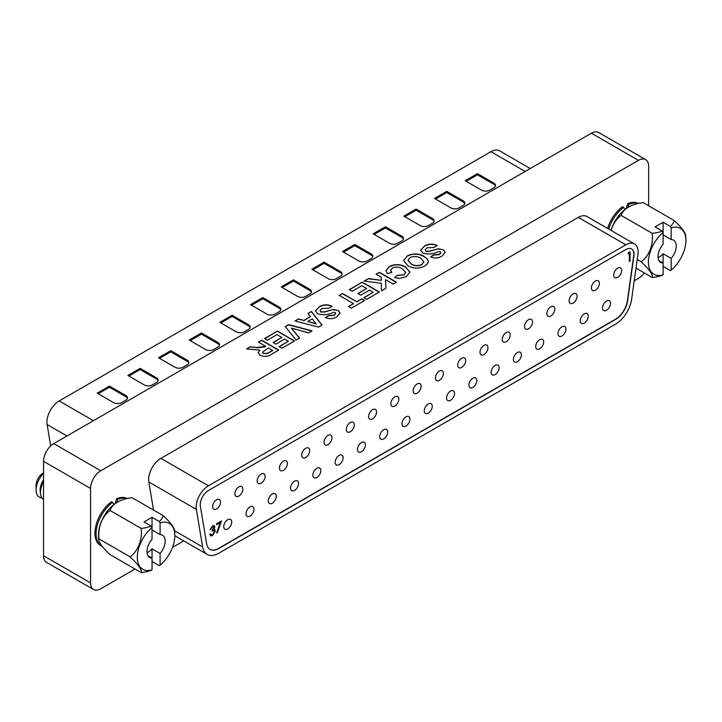 <?xml version="1.0" encoding="UTF-8"?>
<svg xmlns="http://www.w3.org/2000/svg" width="722" height="722" viewBox="0 0 722 722"><rect width="100%" height="100%" fill="white"/><g stroke="black" fill="none" stroke-linecap="round" stroke-linejoin="round"><path stroke-width="1.08" d="M638.293 203.433A27.03 15.604 120 0 0 627.698 203.694L626.1 208.649M627.797 207.53L628.817 204.344L627.698 203.694M127.216 498.496A27.03 15.604 120 0 0 116.621 498.758L115.024 503.712M116.72 502.593L117.74 499.407L116.621 498.758M111.504 501.709A27.03 15.604 120 0 0 95.954 525.499A27.03 15.604 120 0 0 100.548 545.516L101.667 546.166A27.03 15.604 -60 0 1 97.073 526.148A27.03 15.604 -60 0 1 112.632 502.359L111.504 501.709M648.645 205.797L648.645 166.259A14.458 8.348 120 0 0 645.658 159.634A14.458 8.348 120 0 0 638.428 160.356L100.773 470.762A14.458 8.348 120 0 0 90.557 488.469L90.557 582.889A14.458 8.348 120 0 0 93.544 589.513A14.458 8.348 120 0 0 100.773 588.791L135.023 569.017M172.459 547.402L183.758 540.886M634.214 280.813L638.428 278.385A14.458 8.348 120 0 0 644.268 272.898M625.117 209.38L622.581 206.645A27.03 15.604 120 0 0 607.59 228.414M392.281 268.097L390.629 270.281L391.829 272.402L387.452 273.674L385.945 270.642L389.293 266.535C394.862 263.891 400.295 264.035 405.593 266.941L409.906 272.113L406.486 276.589L399.582 278.421L394.681 277.591L397.308 275.317L403.869 274.82L405.71 272.384L402.56 268.99C399.401 266.869 395.972 266.571 392.281 268.097M349.331 289.603L362.254 282.149L379.348 292.013L366.641 299.35L363.789 297.699L373.211 292.266L369.483 290.118L360.72 295.172L357.877 293.529L366.641 288.466L361.821 285.686L352.174 291.255L349.331 289.603M258.413 342.102L261.698 340.206L278.782 350.071L271.616 354.204C268.196 356.686 264.405 357.047 260.245 355.305L258.169 352.643L259.839 350.116L246.581 348.934L250.417 346.713L256.725 347.544L265.642 346.271L258.413 342.102M285.298 326.579L288.674 324.62L312.084 330.838L308.619 332.842L291.381 328.122L299.585 338.058L296.092 340.08L285.298 326.579M319.106 306.805C323.14 304.449 327.445 304.242 332.021 306.173L328.952 308.204L321.859 308.502L319.99 310.622L320.794 311.841L324.169 311.94L333.275 309.476L338.257 310.532L340.089 313.086L336.885 316.777C333.329 318.998 329.521 319.259 325.451 317.563L328.519 315.541L333.997 315.153L335.703 313.474L335.198 312.563L333.672 312.274C328.275 314.828 322.905 315.324 317.545 313.754L315.46 310.866L319.106 307.04C323.14 304.693 327.445 304.476 332.021 306.417M325.649 317.662L328.519 315.776L333.997 315.388L335.703 313.709L335.198 312.563M638.428 160.356L591.408 133.209L53.753 443.615L100.773 470.762M424.265 246.094C428.299 243.738 432.604 243.531 437.18 245.462L434.112 247.484L427.018 247.79L425.15 249.902L425.953 251.13L429.328 251.229L438.435 248.765L443.416 249.821L445.248 252.375L442.044 256.066C438.489 258.277 434.68 258.539 430.61 256.851L433.678 254.821L439.156 254.442L440.862 252.763L440.357 251.852L438.832 251.554C433.444 254.108 428.065 254.604 422.704 253.043L420.619 250.155L424.265 246.328C428.299 243.973 432.604 243.765 437.18 245.697M430.808 256.951L433.678 255.056L439.156 254.676L440.862 252.998L440.357 251.852M318.573 327.093L295 320.974L298.484 318.962L303.863 320.406L310.424 316.624L307.924 313.51L311.426 311.489L322.057 325.09L318.573 327.093M264.541 338.555L277.474 331.091L294.558 340.964L281.851 348.293L279.008 346.65L288.421 341.217L284.703 339.06L275.939 344.123L273.087 342.481L281.851 337.418L277.031 334.638L267.393 340.206L264.541 338.555M339.25 295.424L342.535 293.529L356.776 301.751L361.821 298.845L364.664 300.487L351.298 308.204L348.455 306.561L353.491 303.646L339.25 295.424M376.054 274.18L379.348 272.275L396.432 282.149L393.147 284.044L385.494 279.622L385.936 288.204L381.424 290.813L381.306 283.25L364.114 281.066L368.5 278.539L381.261 280.344L381.207 277.149L376.054 274.18M407.145 255.976C412.831 253.151 418.426 253.26 423.931 256.283L427.514 259.234L428.281 261.635L427.65 263.602L424.716 266.066C418.959 268.882 413.327 268.755 407.804 265.687L403.58 260.534L407.145 256.211C412.831 253.395 418.426 253.494 423.931 256.518L423.931 256.283M90.557 488.469L43.537 461.322L43.537 555.741L90.557 582.889M43.537 461.322A14.458 8.348 -60 0 1 53.753 443.615M591.408 133.209A14.458 8.348 -60 0 1 598.637 132.487L645.658 159.634M93.544 589.513L46.524 562.366A14.458 8.348 -60 0 1 43.537 555.741M425.15 250.029L425.953 251.13M425.953 251.364L429.328 251.229M429.328 251.464L438.435 248.765M438.435 249L443.416 249.821M443.416 250.056L445.248 252.492M440.862 252.998L440.357 252.086L440.862 252.998M420.628 250.272L424.265 246.328M319.99 310.74L320.794 311.841M320.794 312.075L324.169 311.94M324.169 312.175L333.275 309.476M333.275 309.72L338.257 310.532M338.257 310.767L340.089 313.204M335.703 313.709L335.198 312.797L335.703 313.709M315.469 310.983L319.106 307.04M295.28 321.046L298.484 318.962M298.484 319.196L303.863 320.406M303.863 320.649L310.424 316.624M308.05 313.673L311.426 311.489M311.426 311.723L321.931 325.162M307.762 321.452L316.137 323.934L312.247 318.862L307.762 321.452L316.137 323.7M285.425 326.741L288.674 324.62M288.674 324.864L311.805 331.001M299.45 338.14L291.381 328.122M264.748 338.672L277.474 331.091M277.474 331.335L294.35 341.082M279.206 346.768L288.421 341.217M273.295 342.598L281.851 337.418M258.611 342.219L261.698 340.206M261.698 340.441L278.584 350.188M258.178 352.76L259.839 350.116M246.906 348.979L250.417 346.713M250.417 346.948L256.725 347.544M256.725 347.787L264.902 346.93L265.642 346.271M262.492 352.3L263.386 353.554L267.194 353.645L272.654 350.558L268.485 347.914L262.483 352.183L263.386 353.32L267.194 353.41L272.654 350.323M339.457 295.542L342.535 293.529M342.535 293.764L356.776 301.751M356.776 301.986L361.821 298.845M361.821 299.079L364.457 300.605M348.654 306.679L353.491 303.646M349.538 289.73L362.254 282.149M362.254 282.383L379.14 292.13M363.996 297.825L373.211 292.266M358.076 293.646L366.641 288.466M376.261 274.297L379.348 272.275M379.348 272.519L396.225 282.266M385.927 288.213L385.494 279.622M364.457 281.111L368.5 278.539M368.5 278.782L381.261 280.344M390.638 270.398L391.649 272.456M385.945 270.759L389.293 266.535M389.293 266.77C394.862 264.126 400.295 264.27 405.593 267.185L405.593 266.941M405.593 267.185L409.906 272.23M394.88 277.654L397.308 275.317M397.308 275.551L403.869 274.82M403.869 275.055L405.701 272.501M423.931 256.518L427.514 259.234M427.514 259.469L428.281 261.752M403.58 260.651L407.145 256.211M408.029 260.389L411.17 264.072C414.536 266.156 418.092 266.355 421.828 264.685L423.868 261.887M421.828 264.451L423.868 261.77L420.764 258.241C417.37 256.184 413.778 255.976 409.997 257.619L408.029 260.272L411.17 263.837C414.536 265.922 418.092 266.12 421.828 264.451L421.828 264.685M114.04 504.452L112.632 502.359M602.545 307.951A5.641 3.258 120 0 0 603.718 310.532A5.641 3.258 120 0 0 608.059 309.016A5.641 3.258 120 0 0 610.523 303.348A5.641 3.258 120 0 0 609.35 300.767A5.641 3.258 120 0 0 605.009 302.274A5.641 3.258 120 0 0 602.545 307.951M580.262 320.812A5.641 3.258 120 0 0 581.436 323.393A5.641 3.258 120 0 0 585.777 321.886A5.641 3.258 120 0 0 588.24 316.209A5.641 3.258 120 0 0 587.067 313.628A5.641 3.258 120 0 0 582.726 315.135A5.641 3.258 120 0 0 580.262 320.812M557.98 333.681A5.641 3.258 120 0 0 559.153 336.253A5.641 3.258 120 0 0 563.494 334.746A5.641 3.258 120 0 0 565.958 329.07A5.641 3.258 120 0 0 564.784 326.497A5.641 3.258 120 0 0 560.443 328.005A5.641 3.258 120 0 0 557.98 333.681M535.697 346.542A5.641 3.258 120 0 0 536.87 349.123A5.641 3.258 120 0 0 541.211 347.616A5.641 3.258 120 0 0 543.675 341.939A5.641 3.258 120 0 0 542.502 339.358A5.641 3.258 120 0 0 538.161 340.865A5.641 3.258 120 0 0 535.697 346.542M513.414 359.403A5.641 3.258 120 0 0 514.587 361.984A5.641 3.258 120 0 0 518.928 360.477A5.641 3.258 120 0 0 521.392 354.8A5.641 3.258 120 0 0 520.219 352.219A5.641 3.258 120 0 0 515.878 353.735A5.641 3.258 120 0 0 513.414 359.403M491.131 372.272A5.641 3.258 120 0 0 492.305 374.853A5.641 3.258 120 0 0 496.646 373.346A5.641 3.258 120 0 0 499.11 367.669A5.641 3.258 120 0 0 497.936 365.088A5.641 3.258 120 0 0 493.595 366.595A5.641 3.258 120 0 0 491.131 372.272M468.849 385.133A5.641 3.258 120 0 0 470.022 387.714A5.641 3.258 120 0 0 474.363 386.207A5.641 3.258 120 0 0 476.827 380.53A5.641 3.258 120 0 0 475.654 377.949A5.641 3.258 120 0 0 471.313 379.465A5.641 3.258 120 0 0 468.849 385.133M446.566 398.002A5.641 3.258 120 0 0 447.739 400.584A5.641 3.258 120 0 0 452.08 399.076A5.641 3.258 120 0 0 454.544 393.4A5.641 3.258 120 0 0 453.371 390.819A5.641 3.258 120 0 0 449.03 392.326A5.641 3.258 120 0 0 446.566 398.002M424.283 410.863A5.641 3.258 120 0 0 425.457 413.444A5.641 3.258 120 0 0 429.798 411.937A5.641 3.258 120 0 0 432.261 406.26A5.641 3.258 120 0 0 431.088 403.679A5.641 3.258 120 0 0 426.747 405.195A5.641 3.258 120 0 0 424.283 410.863M402.001 423.733A5.641 3.258 120 0 0 403.174 426.314A5.641 3.258 120 0 0 407.515 424.798A5.641 3.258 120 0 0 409.979 419.13A5.641 3.258 120 0 0 408.805 416.549A5.641 3.258 120 0 0 404.464 418.056A5.641 3.258 120 0 0 402.001 423.733M379.718 436.593A5.641 3.258 120 0 0 380.891 439.175A5.641 3.258 120 0 0 385.232 437.667A5.641 3.258 120 0 0 387.696 431.991A5.641 3.258 120 0 0 386.523 429.409A5.641 3.258 120 0 0 382.182 430.926A5.641 3.258 120 0 0 379.718 436.593M357.435 449.463A5.641 3.258 120 0 0 358.608 452.044A5.641 3.258 120 0 0 362.949 450.528A5.641 3.258 120 0 0 365.413 444.86A5.641 3.258 120 0 0 364.24 442.279A5.641 3.258 120 0 0 359.899 443.786A5.641 3.258 120 0 0 357.435 449.463M335.152 462.324A5.641 3.258 120 0 0 336.317 464.905A5.641 3.258 120 0 0 340.667 463.398A5.641 3.258 120 0 0 343.13 457.721A5.641 3.258 120 0 0 341.957 455.14A5.641 3.258 120 0 0 337.616 456.656A5.641 3.258 120 0 0 335.152 462.324M312.87 475.193A5.641 3.258 120 0 0 314.034 477.774A5.641 3.258 120 0 0 318.384 476.258A5.641 3.258 120 0 0 320.848 470.591A5.641 3.258 120 0 0 319.675 468.009A5.641 3.258 120 0 0 315.333 469.517A5.641 3.258 120 0 0 312.87 475.193M290.587 488.054A5.641 3.258 120 0 0 291.751 490.635A5.641 3.258 120 0 0 296.101 489.128A5.641 3.258 120 0 0 298.556 483.451A5.641 3.258 120 0 0 297.392 480.87A5.641 3.258 120 0 0 293.051 482.386A5.641 3.258 120 0 0 290.587 488.054M268.304 500.924A5.641 3.258 120 0 0 269.468 503.505A5.641 3.258 120 0 0 273.818 501.989A5.641 3.258 120 0 0 276.273 496.321A5.641 3.258 120 0 0 275.109 493.74A5.641 3.258 120 0 0 270.768 495.247A5.641 3.258 120 0 0 268.304 500.924M246.022 513.784A5.641 3.258 120 0 0 247.186 516.365A5.641 3.258 120 0 0 251.536 514.858A5.641 3.258 120 0 0 253.991 509.181A5.641 3.258 120 0 0 252.826 506.6A5.641 3.258 120 0 0 248.485 508.117A5.641 3.258 120 0 0 246.022 513.784M613.691 275.073A5.641 3.258 120 0 0 614.855 277.654A5.641 3.258 120 0 0 619.205 276.147A5.641 3.258 120 0 0 621.66 270.47A5.641 3.258 120 0 0 620.496 267.889A5.641 3.258 120 0 0 616.155 269.405A5.641 3.258 120 0 0 613.691 275.073M591.408 287.943A5.641 3.258 120 0 0 592.572 290.524A5.641 3.258 120 0 0 596.923 289.008A5.641 3.258 120 0 0 599.377 283.34A5.641 3.258 120 0 0 598.213 280.759A5.641 3.258 120 0 0 593.872 282.266A5.641 3.258 120 0 0 591.408 287.943M569.126 300.803A5.641 3.258 120 0 0 570.29 303.384A5.641 3.258 120 0 0 574.64 301.877A5.641 3.258 120 0 0 577.095 296.2A5.641 3.258 120 0 0 575.93 293.619A5.641 3.258 120 0 0 571.589 295.136A5.641 3.258 120 0 0 569.126 300.803M546.843 313.673A5.641 3.258 120 0 0 548.007 316.254A5.641 3.258 120 0 0 552.357 314.738A5.641 3.258 120 0 0 554.812 309.07A5.641 3.258 120 0 0 553.648 306.489A5.641 3.258 120 0 0 549.298 307.996A5.641 3.258 120 0 0 546.843 313.673M524.56 326.534A5.641 3.258 120 0 0 525.724 329.115A5.641 3.258 120 0 0 530.074 327.608A5.641 3.258 120 0 0 532.529 321.931A5.641 3.258 120 0 0 531.365 319.35A5.641 3.258 120 0 0 527.015 320.866A5.641 3.258 120 0 0 524.56 326.534M502.277 339.403A5.641 3.258 120 0 0 503.442 341.984A5.641 3.258 120 0 0 507.792 340.468A5.641 3.258 120 0 0 510.246 334.8A5.641 3.258 120 0 0 509.082 332.219A5.641 3.258 120 0 0 504.732 333.726A5.641 3.258 120 0 0 502.277 339.403M479.995 352.264A5.641 3.258 120 0 0 481.159 354.845A5.641 3.258 120 0 0 485.5 353.338A5.641 3.258 120 0 0 487.964 347.661A5.641 3.258 120 0 0 486.799 345.08A5.641 3.258 120 0 0 482.449 346.596A5.641 3.258 120 0 0 479.995 352.264M457.712 365.133A5.641 3.258 120 0 0 458.876 367.715A5.641 3.258 120 0 0 463.217 366.198A5.641 3.258 120 0 0 465.681 360.531A5.641 3.258 120 0 0 464.517 357.95A5.641 3.258 120 0 0 460.167 359.457A5.641 3.258 120 0 0 457.712 365.133M435.429 377.994A5.641 3.258 120 0 0 436.593 380.575A5.641 3.258 120 0 0 440.934 379.068A5.641 3.258 120 0 0 443.398 373.391A5.641 3.258 120 0 0 442.234 370.81A5.641 3.258 120 0 0 437.884 372.326A5.641 3.258 120 0 0 435.429 377.994M413.146 390.864A5.641 3.258 120 0 0 414.311 393.445A5.641 3.258 120 0 0 418.652 391.929A5.641 3.258 120 0 0 421.116 386.261A5.641 3.258 120 0 0 419.951 383.68A5.641 3.258 120 0 0 415.601 385.187A5.641 3.258 120 0 0 413.146 390.864M390.864 403.724A5.641 3.258 120 0 0 392.028 406.305A5.641 3.258 120 0 0 396.369 404.798A5.641 3.258 120 0 0 398.833 399.122A5.641 3.258 120 0 0 397.669 396.54A5.641 3.258 120 0 0 393.319 398.048A5.641 3.258 120 0 0 390.864 403.724M368.581 416.594A5.641 3.258 120 0 0 369.745 419.175A5.641 3.258 120 0 0 374.086 417.659A5.641 3.258 120 0 0 376.55 411.991A5.641 3.258 120 0 0 375.386 409.41A5.641 3.258 120 0 0 371.036 410.917A5.641 3.258 120 0 0 368.581 416.594M346.298 429.455A5.641 3.258 120 0 0 347.462 432.036A5.641 3.258 120 0 0 351.804 430.529A5.641 3.258 120 0 0 354.267 424.852A5.641 3.258 120 0 0 353.103 422.271A5.641 3.258 120 0 0 348.753 423.778A5.641 3.258 120 0 0 346.298 429.455M324.016 442.324A5.641 3.258 120 0 0 325.18 444.905A5.641 3.258 120 0 0 329.521 443.389A5.641 3.258 120 0 0 331.985 437.722A5.641 3.258 120 0 0 330.82 435.14A5.641 3.258 120 0 0 326.47 436.648A5.641 3.258 120 0 0 324.016 442.324M301.733 455.185A5.641 3.258 120 0 0 302.897 457.766A5.641 3.258 120 0 0 307.238 456.259A5.641 3.258 120 0 0 309.702 450.582A5.641 3.258 120 0 0 308.538 448.001A5.641 3.258 120 0 0 304.188 449.508A5.641 3.258 120 0 0 301.733 455.185M279.45 468.055A5.641 3.258 120 0 0 280.614 470.627A5.641 3.258 120 0 0 284.955 469.119A5.641 3.258 120 0 0 287.419 463.443A5.641 3.258 120 0 0 286.255 460.871A5.641 3.258 120 0 0 281.905 462.378A5.641 3.258 120 0 0 279.45 468.055M257.167 480.915A5.641 3.258 120 0 0 258.332 483.496A5.641 3.258 120 0 0 262.673 481.989A5.641 3.258 120 0 0 265.136 476.312A5.641 3.258 120 0 0 263.972 473.731A5.641 3.258 120 0 0 259.622 475.238A5.641 3.258 120 0 0 257.167 480.915M234.885 493.776A5.641 3.258 120 0 0 236.049 496.357A5.641 3.258 120 0 0 240.39 494.85A5.641 3.258 120 0 0 242.854 489.173A5.641 3.258 120 0 0 241.69 486.592A5.641 3.258 120 0 0 237.339 488.108A5.641 3.258 120 0 0 234.885 493.776M223.739 526.654A5.641 3.258 120 0 0 224.903 529.235A5.641 3.258 120 0 0 229.253 527.719A5.641 3.258 120 0 0 231.708 522.051A5.641 3.258 120 0 0 230.544 519.47A5.641 3.258 120 0 0 226.203 520.977A5.641 3.258 120 0 0 223.739 526.654M212.602 506.645A5.641 3.258 120 0 0 213.766 509.227A5.641 3.258 120 0 0 218.107 507.719A5.641 3.258 120 0 0 220.571 502.043A5.641 3.258 120 0 0 219.407 499.462A5.641 3.258 120 0 0 215.057 500.969A5.641 3.258 120 0 0 212.602 506.645M208.423 490.527A11.561 6.678 120 0 0 200.247 504.687A11.561 6.678 120 0 0 200.373 506.257L206.663 543.81A17.346 10.018 120 0 0 210.066 549.397A17.346 10.018 120 0 0 218.739 548.539L615.523 319.458A17.346 10.018 120 0 0 627.598 300.785L633.889 255.967A11.561 6.678 120 0 0 631.615 248.964A11.561 6.678 120 0 0 625.839 249.532L208.423 490.527M196.158 507.052A17.346 10.018 120 0 0 196.348 509.398L202.638 546.951A23.131 13.357 120 0 0 207.178 554.406A23.131 13.357 120 0 0 218.739 553.26L615.523 324.178A23.131 13.357 120 0 0 631.624 299.278L637.914 254.46A17.346 10.018 120 0 0 634.512 243.955A17.346 10.018 120 0 0 625.839 244.812L208.423 485.807A17.346 10.018 120 0 0 196.158 507.052M153.524 510.075L148.813 481.962A17.346 10.018 -60 0 1 148.633 479.607A17.346 10.018 -60 0 1 160.898 458.362L578.304 217.367A17.346 10.018 -60 0 1 586.977 216.51L634.512 243.955M209.967 549.343A17.346 10.018 120 0 0 218.54 548.422L615.315 319.341A17.346 10.018 120 0 0 627.391 300.668L633.681 255.85A11.561 6.678 120 0 0 631.515 248.9M629.331 253.061L628.086 253.783L628.555 252.547L630.053 251.68L630.053 261.021L629.331 261.445L629.331 253.061L628.321 253.169M214.172 527.295L212.548 526.771L210.138 529.587L212.539 525.824L214.29 525.607L214.894 526.879L213.956 529.334L214.822 529.623L215.309 531.004L212.521 535.607L210.616 535.868L209.831 534.415L210.553 534L211.185 534.921L212.53 534.65L214.578 531.5L214.109 530.517L212.106 530.959L212.106 530.011L214.172 527.295L213.595 526.5M214.073 525.517L214.479 526.645L213.541 529.1L214.822 529.623L215.309 531.004M210.147 533.766L211.185 534.921M220.273 522.548L216.546 524.704L216.546 523.748L221.501 520.887L217.268 532.872L216.645 532.836L220.273 522.548L216.546 524.226M629.647 251.924L630.053 261.021M213.757 527.06L212.548 526.771M212.142 526.537L210.454 528.937L210.869 529.172M214.894 530.76L212.106 535.372L212.521 535.607M212.106 535.372L210.427 535.724M213.892 530.435L212.106 530.526M220.878 521.239L216.862 532.628L217.268 532.872M50.693 445.925L47.111 424.536A17.346 10.018 -60 0 1 59.195 400.945L490.915 151.692A17.346 10.018 -60 0 1 499.588 150.826L530.237 168.524M97.199 393.165L113.553 402.605A5.785 3.339 0 0 0 121.729 402.605L125.818 400.241A5.785 3.339 0 0 0 127.514 397.885A5.785 3.339 0 0 0 125.818 395.521L109.464 386.08L97.199 393.165M127.857 375.458L144.22 384.898A5.785 3.339 0 0 0 152.396 384.898L156.484 382.543A5.785 3.339 0 0 0 158.172 380.178A5.785 3.339 0 0 0 156.484 377.823L140.131 368.373L127.857 375.458M158.524 357.751L174.877 367.2A5.785 3.339 0 0 0 183.054 367.2L187.142 364.836A5.785 3.339 0 0 0 188.839 362.471A5.785 3.339 0 0 0 187.142 360.116L170.789 350.675L158.524 357.751M189.191 340.053L205.544 349.493A5.785 3.339 0 0 0 213.721 349.493L217.809 347.129A5.785 3.339 0 0 0 219.506 344.773A5.785 3.339 0 0 0 217.809 342.408L201.456 332.968L189.191 340.053M219.858 322.346L236.211 331.786A5.785 3.339 0 0 0 244.388 331.786L248.476 329.431A5.785 3.339 0 0 0 250.173 327.066A5.785 3.339 0 0 0 248.476 324.71L232.123 315.261L219.858 322.346M250.516 304.639L266.869 314.088A5.785 3.339 0 0 0 275.055 314.088L279.143 311.723A5.785 3.339 0 0 0 280.831 309.359A5.785 3.339 0 0 0 279.143 307.003L262.781 297.563L250.516 304.639M281.183 286.941L297.536 296.381A5.785 3.339 0 0 0 305.713 296.381L309.801 294.016A5.785 3.339 0 0 0 311.498 291.661A5.785 3.339 0 0 0 309.801 289.296L293.448 279.856L281.183 286.941M311.85 269.234L328.203 278.674A5.785 3.339 0 0 0 336.38 278.674L340.468 276.318A5.785 3.339 0 0 0 342.165 273.954A5.785 3.339 0 0 0 340.468 271.598L324.115 262.149L311.85 269.234M342.517 251.527L358.87 260.976A5.785 3.339 0 0 0 367.047 260.976L371.135 258.611A5.785 3.339 0 0 0 372.823 256.247A5.785 3.339 0 0 0 371.135 253.891L354.782 244.451L342.517 251.527M373.175 233.829L389.528 243.269A5.785 3.339 0 0 0 397.705 243.269L401.802 240.904A5.785 3.339 0 0 0 403.49 238.549A5.785 3.339 0 0 0 401.802 236.184L385.44 226.744L373.175 233.829M403.842 216.122L420.195 225.562A5.785 3.339 0 0 0 428.372 225.562L432.46 223.206A5.785 3.339 0 0 0 434.157 220.842A5.785 3.339 0 0 0 432.46 218.486L416.107 209.037L403.842 216.122M481.529 190.157A5.785 3.339 0 0 0 489.706 190.157L493.794 187.792A5.785 3.339 0 0 0 495.482 185.437A5.785 3.339 0 0 0 493.794 183.072L477.441 173.632L465.176 180.717L481.529 190.157M450.862 207.864A5.785 3.339 0 0 0 459.039 207.864L463.127 205.499A5.785 3.339 0 0 0 464.824 203.135A5.785 3.339 0 0 0 463.127 200.779L446.774 191.339L434.509 198.415L450.862 207.864M495.391 186.023A5.785 3.339 0 0 0 493.794 184.254L477.441 174.814L466.195 181.303M477.441 174.814L477.441 173.632M464.733 203.73A5.785 3.339 0 0 0 463.127 201.961L446.774 192.512L435.528 199.01M446.774 192.512L446.774 191.339M434.066 221.428A5.785 3.339 0 0 0 432.46 219.659L416.107 210.219L404.861 216.708M416.107 210.219L416.107 209.037M403.399 239.135A5.785 3.339 0 0 0 401.802 237.367L385.44 227.926L374.204 234.415M385.44 227.926L385.44 226.744M372.732 256.842A5.785 3.339 0 0 0 371.135 255.074L354.782 245.624L343.537 252.122M354.782 245.624L354.782 244.451M342.075 274.541A5.785 3.339 0 0 0 340.468 272.772L324.115 263.331L312.87 269.82M324.115 263.331L324.115 262.149M311.408 292.248A5.785 3.339 0 0 0 309.801 290.479L293.448 281.038L282.203 287.527M293.448 281.038L293.448 279.856M280.741 309.955A5.785 3.339 0 0 0 279.143 308.186L262.781 298.737L251.545 305.235M262.781 298.737L262.781 297.563M250.074 327.653A5.785 3.339 0 0 0 248.476 325.884L232.123 316.444L220.878 322.933M232.123 316.444L232.123 315.261M219.416 345.36A5.785 3.339 0 0 0 217.809 343.591L201.456 334.151L190.211 340.64M201.456 334.151L201.456 332.968M188.749 363.067A5.785 3.339 0 0 0 187.142 361.298L170.789 351.849L159.544 358.347M170.789 351.849L170.789 350.675M158.082 380.765A5.785 3.339 0 0 0 156.484 378.996L140.131 369.556L128.886 376.045M140.131 369.556L140.131 368.373M127.415 398.472A5.785 3.339 0 0 0 125.818 396.703L109.464 387.263L98.219 393.752M109.464 387.263L109.464 386.08M147.026 552.727A12.87 7.428 120 0 0 148.028 552.222A12.87 7.428 120 0 0 152.044 548.81L160.094 553.458A12.87 7.428 120 0 0 162.504 535.219A12.87 7.428 120 0 0 160.094 534.614L152.044 529.966M98.481 534.758A26.506 15.306 -60 0 1 98.499 533.955A26.506 15.306 -60 0 1 116.54 502.702A26.506 15.306 -60 0 1 117.108 502.359M152.044 517.322L159.3 521.51A26.949 15.559 -0 0 0 163.226 515.67L132.153 497.738A26.949 15.559 -0 0 0 117.65 502.043A26.949 15.559 -0 0 0 110.078 510.481A26.949 21.254 -84.9 0 0 99.04 538.919A26.949 5.695 -141.2 0 0 98.815 540.218A26.949 5.695 -141.2 0 0 110.078 554.622L141.151 572.564A26.949 5.695 -141.2 0 0 130.113 556.861A26.949 21.254 -84.9 0 0 141.151 528.414A26.949 15.559 -0 0 0 151.259 526.158A37.743 21.795 -120 0 1 152.044 527.547L152.044 539.262A12.87 7.428 120 0 0 149.644 557.501A12.87 7.428 120 0 0 152.044 558.106L152.044 569.829A26.506 15.306 -60 0 1 137.324 557.185A26.506 15.306 -60 0 1 152.044 527.547L152.044 517.322L144.003 521.97L151.259 526.158M152.044 569.829A37.743 21.795 -120 0 1 151.259 570.299A26.949 15.559 180 0 1 141.151 572.564M40.459 492.548A12.87 7.428 -60 0 1 43.537 479.76M43.537 480.464A12.87 7.428 120 0 0 40.459 490.121L40.459 492.44A15.713 9.07 120 0 0 43.537 499.525M43.537 473.524A15.713 9.07 120 0 0 36.1 489.922A15.713 9.07 120 0 0 41.84 497.837M36.1 489.922L36.1 485.274A10.018 5.785 -60 0 1 43.185 473.009L43.185 473.009M43.537 481.809A15.713 9.07 120 0 0 40.459 492.44M159.3 521.51A37.743 21.795 60 0 1 160.094 522.899A26.506 15.306 -60 0 1 174.814 535.534A26.506 15.306 -60 0 1 174.805 536.338A26.506 15.306 -60 0 1 160.094 565.182L160.094 553.458M163.226 515.67A26.949 5.695 38.8 0 1 174.489 530.074A38.176 38.176 0 0 1 174.805 536.338M160.094 534.614L160.094 522.899M160.094 565.182A37.743 21.795 60 0 1 159.3 565.651L152.044 561.463M141.151 528.414L110.078 510.481M130.113 556.861L99.04 538.919M152.044 548.81L152.044 558.106L147.911 555.714M658.103 257.664A12.87 7.428 120 0 0 659.096 257.149A12.87 7.428 120 0 0 663.121 253.747L671.171 258.395A12.87 7.428 120 0 0 673.581 240.155A12.87 7.428 120 0 0 671.171 239.551L663.121 234.903M611.038 230.408A26.506 15.306 -60 0 1 627.617 207.638A26.506 15.306 -60 0 1 628.185 207.295M663.121 274.757L663.121 263.043A12.87 7.428 120 0 1 660.72 262.438A12.87 7.428 120 0 1 663.121 244.198L663.121 232.475A37.743 21.795 -120 0 0 662.327 231.085A26.949 15.559 -0 0 1 652.228 233.35A26.949 21.254 -84.9 0 1 641.19 261.797A26.949 5.695 -141.2 0 1 652.228 277.492A26.949 15.559 180 0 0 662.327 275.235A37.743 21.795 -120 0 0 663.121 274.757A26.506 15.306 -60 0 1 648.401 262.113A26.506 15.306 -60 0 1 663.121 232.475L663.121 222.25L670.377 226.437A26.949 15.559 -0 0 0 674.303 220.607L643.23 202.665A26.949 15.559 -0 0 0 628.727 206.97A26.949 15.559 -0 0 0 621.155 215.409A26.949 21.254 -84.9 0 0 611.155 230.471M670.377 226.437A37.743 21.795 60 0 1 671.171 227.827A26.506 15.306 -60 0 1 685.891 240.471A26.506 15.306 -60 0 1 685.882 241.274A26.506 15.306 -60 0 1 671.171 270.109L671.171 258.395M674.303 220.607A26.949 5.695 38.8 0 1 685.557 235.011A38.176 38.176 0 0 1 685.882 241.274M671.171 239.551L671.171 227.827M671.171 270.109A37.743 21.795 60 0 1 670.377 270.588L663.121 266.4M652.228 277.492L636.001 268.124M663.121 222.25L655.08 226.898L662.327 231.085M652.228 233.35L621.155 215.409M641.19 261.797L637.21 259.496M663.121 253.747L663.121 263.043L658.987 260.651M628.817 204.344A27.03 15.604 -60 0 1 638.013 203.496M117.74 499.407A27.03 15.604 -60 0 1 126.937 498.559M608.718 229.064A27.03 15.604 -60 0 1 623.709 207.295M196.348 509.398L148.813 481.962M625.839 244.812L578.304 217.367M208.423 485.807L160.898 458.362M202.638 546.951L174.571 530.751M59.195 400.945L93.436 420.709M47.111 424.536L66.956 435.998M490.915 151.692L525.156 171.457M493.794 184.254L493.794 183.072M463.127 201.961L463.127 200.779M432.46 219.659L432.46 218.486M401.802 237.367L401.802 236.184M371.135 255.074L371.135 253.891M340.468 272.772L340.468 271.598M309.801 290.479L309.801 289.296M279.143 308.186L279.143 307.003M248.476 325.884L248.476 324.71M217.809 343.591L217.809 342.408M187.142 361.298L187.142 360.116M156.484 378.996L156.484 377.823M125.818 396.703L125.818 395.521M101.667 546.166L102.407 546.554M207.178 554.406L174.823 535.724M117.65 502.043A38.176 38.176 0 0 0 116.54 502.702M98.499 533.955A38.176 38.176 0 0 0 98.815 540.218M628.727 206.97A38.176 38.176 0 0 0 627.617 207.638"/></g></svg>
